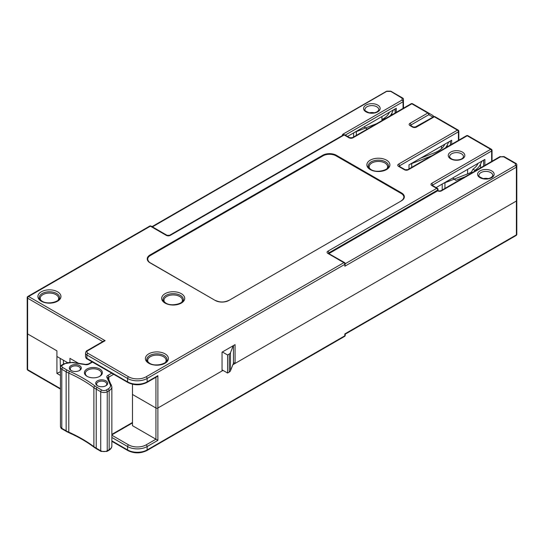 <?xml version="1.0" encoding="UTF-8"?>
<svg xmlns="http://www.w3.org/2000/svg" width="544" height="544" viewBox="0 0 544 544"><rect width="100%" height="100%" fill="white"/><g stroke="black" fill="none" stroke-linecap="round" stroke-linejoin="round"><path stroke-width="0.82" d="M166.648 361.073A10.132 5.848 0 0 0 166.11 360.244M147.703 360.244A10.132 5.848 0 0 0 147.166 361.073M59.167 299.016A10.132 5.848 0 0 0 58.63 298.194M40.222 298.194A10.132 5.848 0 0 0 39.685 299.016M78.52 363.317L69.945 358.367L78.52 363.317M111.86 435.214L128.568 444.863A12.437 7.181 0 0 0 146.159 444.863L155.931 439.219L155.931 408.007L132.478 394.468L155.931 408.007A1.38 0.796 0 0 0 157.882 408.007A1.38 0.796 180 0 1 155.931 408.007L155.931 377.257M223.02 370.396L157.882 408.007L222.047 370.96L222.047 352.158L235.076 344.638L235.076 363.44L233.444 362.501M60.452 388.613L27.608 369.648A1.38 0.796 120 0 0 27.894 370.28A1.38 1.38 0 0 1 27.2 369.084A1.38 0.796 0 0 0 27.608 369.648L27.608 333.921A1.38 0.796 180 0 1 27.2 333.356A1.38 0.796 0 0 0 27.608 333.921L56.916 350.839L27.608 333.921L27.608 298.194A1.38 0.796 -60 0 1 28.58 296.5L150.389 226.175L166.348 235.389A2.761 1.598 0 0 0 170.258 235.389L344.182 134.973L349.064 137.795A2.761 1.598 0 0 0 352.974 137.795L411.849 103.802A1.38 0.796 -120 0 0 411.155 103.734L352.281 137.727A1.38 0.796 60 0 1 352.974 137.795M235.076 363.44L516.392 201.022A1.38 0.796 0 0 0 516.8 200.457A1.38 0.796 180 0 1 516.392 201.022L232.873 364.711M492.048 161.208L492.048 150.436A1.38 1.38 0 0 0 491.354 149.24L467.908 135.701A1.38 0.796 120 0 0 467.214 135.769L490.668 149.308A1.38 0.796 -60 0 1 491.354 149.24A1.38 1.38 180 0 1 492.048 150.436A1.38 0.796 180 0 1 491.64 151.001A1.38 0.796 -120 0 0 490.668 149.308L431.793 183.301A2.761 1.598 0 0 0 431.793 185.558L436.676 188.374A1.38 0.796 60 0 1 437.655 190.067A1.38 0.796 180 0 0 438.063 189.502L437.655 190.822L328.95 253.579M438.063 190.441L438.178 190.631C438.648 191.026 439.545 191.066 440.871 190.754A1.38 0.796 60 0 1 441.565 190.822L500.439 156.828L503.696 156.828L515.42 163.601L515.42 165.478L345.236 263.731M484.881 165.342L484.881 159.419L436.104 187.578L442.218 184.049L442.218 189.978M483.623 166.07L483.623 160.147M414.834 127.276L428.536 119.653M451.663 144.282L451.663 140.236L408.993 164.873A18.421 10.635 180 0 1 411.72 163.574L431.78 155.761M396.29 112.316L396.29 108.27L347.514 136.435L353.627 132.906L353.627 136.952M163.982 300.07A10.132 5.848 0 0 0 163.452 300.9M182.927 300.9A10.132 5.848 0 0 0 182.396 300.07M69.945 362.222L69.945 358.367L69.945 362.222M60.452 375.448L56.916 373.408L56.916 350.839L56.916 356.483L67.368 362.515M132.478 384.248L132.478 425.68L157.882 440.348L147.138 446.556L147.138 449.942A13.818 7.976 180 0 1 127.595 449.942L111.86 440.851M516.8 234.308A1.38 1.38 0 0 1 516.106 235.498A1.38 0.796 -120 0 0 516.392 234.865A1.38 0.796 0 0 0 516.8 234.308L516.8 166.607A1.38 0.796 180 0 1 516.392 167.171L344.835 266.227L344.835 264.343A1.38 0.796 60 0 0 343.856 262.65L146.159 376.788A12.437 7.181 0 0 1 128.568 376.788L87.856 353.287A3.223 1.863 0 0 1 87.856 350.656L105.121 340.687L103.741 341.02L87.169 350.588C86.428 350.724 85.884 351.56 85.53 353.097A4.604 2.659 0 0 0 86.884 354.98L127.595 378.481A13.818 7.976 0 0 0 147.138 378.481L344.835 264.343A1.38 0.796 0 0 0 345.236 263.779A1.38 1.38 0 0 0 344.549 262.582L328.467 253.436M102.762 341.584L27.608 298.194A1.38 0.796 180 0 1 27.2 297.629A1.38 1.38 0 0 1 27.894 296.432A1.38 0.796 60 0 1 28.58 296.5L105.121 340.687M152.422 226.875L387.097 91.14A1.38 1.38 0 0 0 386.403 91.324A1.38 0.796 60 0 1 387.097 91.392L390.354 91.392A1.38 0.796 -60 0 1 391.041 91.324A1.38 1.38 0 0 0 390.354 91.14L402.077 98.165A1.38 1.129 0 0 1 403.458 99.294L403.458 99.294A1.38 1.38 0 0 0 402.764 98.097L402.764 98.097A1.38 0.796 120 0 0 402.077 98.165L402.077 100.042L343.203 134.035A2.761 1.598 0 0 0 342.455 135.504M402.764 98.097L391.041 91.324L402.764 98.097A1.38 1.38 0 0 1 403.458 99.294L403.458 108.181M345.236 135.116L403.056 101.735A1.38 0.796 0 0 0 403.458 101.17A1.38 1.129 180 0 0 402.077 100.042A1.38 0.796 60 0 1 403.056 101.735L403.056 108.412M395.168 112.968L395.168 108.922M384.316 118.198L381.942 119.564M151.082 226.107A1.38 1.38 0 0 0 149.702 226.107A1.38 0.796 60 0 1 150.389 226.175A1.38 0.796 120 0 1 151.082 226.107L167.042 235.314L169.572 235.314L343.488 134.905A1.38 0.796 60 0 1 344.182 134.973A1.38 0.796 120 0 1 344.869 134.905L349.758 137.727A1.38 0.796 120 0 0 349.064 137.795M433.099 116.069A1.38 0.796 120 0 0 432.813 115.437L412.536 103.734A1.38 0.796 120 0 0 411.849 103.802L427.808 113.016A1.38 0.796 60 0 1 428.781 114.709A1.38 1.129 -60 0 0 428.495 112.948L412.536 103.734A1.38 1.38 0 0 0 411.155 103.734M433.629 116.708A1.38 0.796 60 0 1 434.323 116.776A1.38 0.796 -60 0 1 435.01 116.708L435.01 116.708A1.38 1.38 0 0 0 433.629 116.708L415.793 127.01A1.38 0.796 60 0 1 416.486 127.078A2.761 1.598 0 0 1 412.576 127.078L409.972 125.569A1.38 0.796 -60 0 1 410.666 125.501L410.543 125.569M458.136 130.064A1.38 1.38 180 0 1 458.823 131.26L458.823 140.148L458.823 131.26A1.38 0.796 180 0 1 458.422 131.825A1.38 0.796 -120 0 0 457.443 130.132A1.38 0.796 -60 0 1 458.136 130.064L435.01 116.708L458.136 130.064A1.38 1.38 0 0 1 458.823 131.26L458.823 131.26M450.398 145.01L450.398 140.964M408.34 169.762L467.214 135.769A1.38 0.796 -120 0 0 466.528 135.701L407.653 169.694A1.38 0.796 60 0 1 408.34 169.762A2.761 1.598 0 0 1 404.437 169.762L398.575 166.376A1.38 0.796 -60 0 1 399.262 166.308L405.124 169.694A1.38 0.796 120 0 0 404.437 169.762M438.063 189.502A1.38 1.38 0 0 0 437.369 188.306A1.38 0.796 -60 0 0 436.676 188.374L327.896 251.178A2.761 1.598 180 0 0 327.896 253.436L343.856 262.65A1.38 0.796 -60 0 1 344.549 262.582M344.835 266.227L345.236 263.779M344.549 336.43A1.38 1.38 0 0 0 345.236 335.233A1.38 0.796 180 0 1 344.835 335.798L147.138 449.942A1.38 0.796 -120 0 1 146.846 450.575L344.549 336.43A1.38 0.796 -120 0 0 344.835 335.798L344.835 333.921L516.392 234.865L516.392 167.171A1.38 0.796 -120 0 0 515.42 165.478A1.38 1.129 180 0 1 516.8 166.607L516.8 164.73A1.38 1.38 0 0 0 516.106 163.533L516.106 163.533A1.38 0.796 120 0 0 515.42 163.601A1.38 1.129 0 0 1 516.8 164.73L516.8 164.73A1.38 1.38 0 0 0 516.106 163.533L504.383 156.76L516.106 163.533M503.696 156.577L503.696 156.828A1.38 0.796 -60 0 1 504.383 156.76L504.383 156.76A1.38 1.38 0 0 0 503.696 156.577L500.439 156.828A1.38 0.796 60 0 0 499.746 156.76A1.38 1.38 0 0 1 500.439 156.577M146.846 382.5C140.529 385.533 134.205 385.533 127.881 382.5A1.38 0.796 -60 0 1 127.595 381.868A13.818 7.976 180 0 0 147.138 381.868L157.882 375.666L156.903 376.693L146.846 382.5A1.38 0.796 -120 0 0 147.138 381.868L147.138 378.481A1.38 0.796 60 0 0 146.159 376.788M369.172 166.566A10.132 5.848 0 0 0 368.642 167.389M388.117 167.389A10.132 5.848 0 0 0 387.586 166.566M441.517 146.098L441.517 148.648M401.18 200.974L401.275 200.763C402.642 200.029 403.512 198.846 403.879 197.214A9.214 5.318 0 0 0 401.18 193.453L336.036 155.842A9.214 5.318 0 0 0 323.014 155.842L150.389 255.503A9.214 5.318 0 0 0 147.696 259.264C148.063 260.896 148.927 262.079 150.294 262.82L215.206 300.444A9.67 5.583 0 0 0 228.888 300.444L401.506 200.784A9.67 5.583 0 0 0 401.506 192.889L336.362 155.278A9.67 5.583 0 0 0 322.687 155.278L150.069 254.939A9.67 5.583 0 0 0 150.069 262.84M63.43 360.244L63.43 364.099M60.452 371.688L56.916 373.408M60.173 358.367L60.452 371.368M99.736 368.995A8.983 5.188 180 0 1 99.736 376.326A8.983 5.188 180 0 1 87.04 376.326A8.983 5.188 180 0 1 87.033 376.326A8.983 5.188 180 0 1 87.04 368.995A8.983 5.188 180 0 1 99.736 368.995M105.937 380.834A5.991 3.454 180 0 1 105.937 385.723A5.991 3.454 180 0 1 97.464 385.723L97.464 385.723A5.991 3.454 180 0 1 97.464 380.834A5.991 3.454 180 0 1 105.937 380.834M79.553 365.602A5.991 3.454 180 0 1 79.553 370.491A5.991 3.454 180 0 1 71.087 370.491L71.087 370.491A5.991 3.454 180 0 1 71.087 365.602A5.991 3.454 180 0 1 79.553 365.602M71.441 370.682A5.066 2.924 180 0 1 70.251 368.798A5.066 2.924 180 0 1 73.379 366.098A5.066 2.924 180 0 1 78.9 366.731A5.066 2.924 180 0 1 80.383 368.798A5.066 2.924 180 0 1 79.2 370.682M97.818 385.914A5.066 2.924 180 0 1 96.635 384.03A5.066 2.924 180 0 1 99.763 381.33A5.066 2.924 180 0 1 105.284 381.963A5.066 2.924 180 0 1 106.767 384.03A5.066 2.924 180 0 1 105.584 385.914M87.38 376.516A8.058 4.651 180 0 1 85.326 373.408A8.058 4.651 180 0 1 90.304 369.111A8.058 4.651 180 0 1 99.09 370.117A8.058 4.651 180 0 1 101.449 373.408A8.058 4.651 180 0 1 99.396 376.516M222.047 369.832L227.582 373.028L229.248 372.069L229.248 354.015A4.604 2.659 0 0 0 230.479 352.723L233.254 345.685M233.444 345.576L233.444 363.256L230.479 370.777A4.604 2.659 180 0 1 229.248 372.069M229.248 354.015L227.582 354.98L227.582 373.028M222.374 351.968L227.582 354.98M40.909 300.404A9.214 5.318 180 0 1 40.215 298.377A9.214 5.318 180 0 1 45.9 293.468A9.214 5.318 180 0 1 55.944 294.617A9.214 5.318 180 0 1 58.636 298.377A9.214 5.318 180 0 1 57.95 300.404M148.383 362.454A9.214 5.318 180 0 1 147.696 360.434A9.214 5.318 180 0 1 153.381 355.518A9.214 5.318 180 0 1 163.418 356.674A9.214 5.318 180 0 1 166.117 360.434A9.214 5.318 180 0 1 165.424 362.454M164.669 302.28A9.214 5.318 180 0 1 163.982 300.261A9.214 5.318 180 0 1 169.667 295.344A9.214 5.318 180 0 1 179.704 296.5A9.214 5.318 180 0 1 182.403 300.261A9.214 5.318 180 0 1 181.71 302.28M369.859 168.776A9.214 5.318 180 0 1 369.165 166.75A9.214 5.318 180 0 1 374.857 161.84A9.214 5.318 180 0 1 384.894 162.989A9.214 5.318 180 0 1 387.593 166.75A9.214 5.318 180 0 1 386.9 168.776M369.58 112.785A5.991 3.454 180 0 1 374.15 112.785M483.575 178.602A5.991 3.454 180 0 1 488.145 178.602M472.314 172.598L471.417 172.081L472.967 169.218L474.932 170.354L474.368 171.414M472.967 169.218A24.874 14.362 0 0 0 477.85 163.764L478.033 163.37M481.943 161.112L480.522 164.179A27.635 15.953 180 0 1 474.932 170.354M464.998 176.827L455.92 180.363L452.628 178.044M454.009 179.221L444.938 182.757A18.421 10.635 0 0 0 442.218 184.049M471.417 172.081A24.874 14.362 180 0 1 467.738 173.835L454.369 179.037L452.662 178.017M483.453 160.242L483.623 162.003M455.92 180.363L454.369 179.037M445.427 147.88A27.635 15.953 0 0 0 447.304 144.996L448.725 141.936M450.398 142.82L450.235 141.066M444.815 144.194L444.632 144.582A24.874 14.362 180 0 1 434.513 152.776L420.492 158.236M383.527 119.687L384.377 118.068L385.349 118.633M384.377 118.068A24.874 14.362 0 0 0 389.266 112.615L389.443 112.227M393.353 109.97L391.932 113.03A27.635 15.953 180 0 1 390.062 115.913M367.18 129.125L364.038 126.895M365.418 128.078L356.354 131.607A18.421 10.635 0 0 0 353.627 132.906M376.645 123.658L365.779 127.894L364.072 126.874M394.862 109.099L395.168 112.275M367.207 129.112L365.779 127.894M410.951 125.671L410.951 125.004A1.38 0.796 -120 0 0 409.972 123.318L427.808 113.016A1.38 0.796 120 0 1 428.495 112.948L412.536 103.734M409.972 123.318A2.761 1.598 0 0 0 409.972 125.569M399.548 166.471L399.548 165.811A1.38 0.796 -120 0 0 398.575 164.118L457.443 130.132L434.323 116.776L416.486 127.078M398.575 164.118A2.761 1.598 0 0 0 398.575 166.376M165.05 303.083A11.512 6.65 180 0 1 165.05 293.678A11.512 6.65 180 0 1 181.336 293.678A11.512 6.65 180 0 1 181.336 303.083A11.512 6.65 180 0 1 165.05 303.083M41.283 301.199A11.512 6.65 180 0 1 41.283 291.795A11.512 6.65 180 0 1 57.569 291.795A11.512 6.65 180 0 1 57.569 301.199A11.512 6.65 180 0 1 41.283 301.199M370.24 169.572A11.512 6.65 180 0 1 370.24 160.167A11.512 6.65 180 0 1 386.519 160.167A11.512 6.65 180 0 1 386.519 169.572A11.512 6.65 180 0 1 370.24 169.572M148.764 363.249A11.512 6.65 180 0 1 148.764 353.852A11.512 6.65 180 0 1 165.05 353.852A11.512 6.65 180 0 1 165.05 363.249A11.512 6.65 180 0 1 148.764 363.249M450.684 158.855A8.289 4.787 180 0 1 450.684 152.082A8.289 4.787 180 0 1 462.407 152.082A8.289 4.787 180 0 1 462.407 158.855A8.289 4.787 180 0 1 450.684 158.855M146.771 359.679A10.132 5.848 180 0 1 153.027 354.273A10.132 5.848 180 0 1 164.07 355.545A10.132 5.848 180 0 1 167.042 359.679C168.49 363.106 155.625 367.411 149.457 363.181C147.125 361.25 146.234 360.08 146.771 359.679M56.59 293.488A10.132 5.848 180 0 1 59.561 297.629C61.016 301.056 48.144 305.361 41.976 301.131C39.651 299.193 38.753 298.03 39.29 297.629A10.132 5.848 180 0 1 45.546 292.223A10.132 5.848 180 0 1 56.59 293.488M378.774 109.589A6.909 3.992 0 0 0 374.51 105.903A6.909 3.992 0 0 0 366.982 106.767A6.909 3.992 0 0 0 364.956 109.589C364.208 110.18 365.527 111.2 368.934 112.649C372.042 113.281 374.748 112.996 377.04 111.778C378.556 110.527 379.134 109.8 378.774 109.589M377.726 111.846A8.289 4.787 0 0 0 377.726 105.074A8.289 4.787 0 0 0 366.003 105.074A8.289 4.787 0 0 0 366.003 111.846A8.289 4.787 0 0 0 377.726 111.846M328.488 253.307A1.38 0.796 180 0 1 328.875 252.872L437.655 190.067L437.655 190.822A2.761 1.598 0 0 0 441.565 190.822M491.722 177.657A8.289 4.787 0 0 0 491.722 170.891A8.289 4.787 0 0 0 479.998 170.891A8.289 4.787 0 0 0 479.998 177.657A8.289 4.787 0 0 0 491.722 177.657M327.896 251.178A1.38 0.796 60 0 1 328.875 252.872L328.875 253.531M327.896 253.436A1.38 0.796 -60 0 1 328.59 253.368M437.369 188.306L432.487 185.49A1.38 0.796 120 0 0 431.793 185.558M431.793 183.301L432.772 184.994A1.38 0.796 0 0 0 432.385 185.422M432.772 185.654L432.772 184.994L491.64 151.001L491.64 161.439M491.354 149.24L467.908 135.701A1.38 1.38 0 0 0 466.528 135.701M163.057 299.506A10.132 5.848 180 0 1 169.313 294.1A10.132 5.848 180 0 1 180.356 295.372A10.132 5.848 180 0 1 183.321 299.506C184.776 302.933 171.911 307.238 165.736 303.008C163.411 301.077 162.52 299.907 163.057 299.506M343.89 134.749A1.38 0.796 -120 0 0 343.203 134.035M167.042 235.314A1.38 0.796 120 0 0 166.348 235.389M169.572 235.314A1.38 0.796 60 0 1 170.258 235.389M433.5 116.634A1.38 1.38 0 0 0 432.813 115.437L428.495 112.948L432.813 115.437A1.38 1.129 120 0 1 433.214 116.946M432.936 117.11L428.781 114.709L410.951 125.004A1.38 0.796 180 0 0 410.564 125.44M410.666 125.501L413.27 127.01A1.38 0.796 120 0 0 412.576 127.078M458.422 140.379L458.422 131.825L399.548 165.811A1.38 0.796 180 0 0 399.167 166.24M461.434 153.775A6.909 3.992 180 0 1 463.454 156.597C463.264 159.936 455.029 161.058 451.377 158.787C449.854 157.536 449.276 156.808 449.636 156.597A6.909 3.992 180 0 1 453.9 152.912A6.909 3.992 180 0 1 461.434 153.775M87.856 350.656A1.38 0.796 -120 0 0 87.169 350.588M127.881 382.5L87.169 358.999A1.38 0.796 -60 0 1 86.884 358.36A4.604 2.659 180 0 1 85.53 356.483L85.53 353.097M128.568 376.788A1.38 0.796 120 0 0 127.595 378.481L127.595 381.868L86.884 358.36L86.884 354.98A1.38 0.796 120 0 1 87.856 353.287M157.882 375.666L157.882 440.348M368.247 166.002A10.132 5.848 180 0 1 374.503 160.596A10.132 5.848 180 0 1 385.546 161.86A10.132 5.848 180 0 1 388.511 166.002C389.966 169.429 377.101 173.733 370.926 169.504C368.601 167.566 367.71 166.403 368.247 166.002M492.769 175.399A6.909 3.992 0 0 0 488.505 171.714A6.909 3.992 0 0 0 480.971 172.584A6.909 3.992 0 0 0 478.951 175.399C478.196 175.998 479.522 177.018 482.929 178.459C486.037 179.098 488.736 178.806 491.028 177.589C492.551 176.338 493.129 175.61 492.769 175.399M401.18 193.453L401.506 192.889M336.036 155.842L336.362 155.278M228.562 300.628L401.506 200.784M215.533 300.628L215.438 300.424C219.844 302.498 224.25 302.498 228.657 300.424L228.888 300.444M150.389 263.031L215.206 300.444M150.389 255.503L150.069 254.939M323.014 155.842L322.687 155.278M146.846 450.575C140.529 453.601 134.205 453.601 127.881 450.575A1.38 0.796 -60 0 1 127.595 449.942L127.595 446.556A13.818 7.976 0 0 0 147.138 446.556A1.38 0.796 60 0 0 146.159 444.863M128.568 444.863A1.38 0.796 120 0 0 127.595 446.556L111.86 437.471M92.5 362.073L88.992 364.106A3.686 2.128 180 0 1 85.428 364.657L72.332 362.63A7.834 4.522 0 0 0 64.77 363.8L62.778 364.942A3.223 1.863 0 0 0 62.778 367.574L67.109 370.076A26.255 15.157 0 0 0 69.646 371.362A139.563 80.573 180 0 1 94.976 385.988A26.255 15.157 0 0 0 97.206 387.45L101.701 390.048A3.223 1.863 0 0 0 106.264 390.048L108.181 388.94A7.834 4.522 0 0 0 110.208 384.574L106.903 377.454A3.686 2.128 180 0 1 107.862 375.401L111.717 373.17M132.478 422.484L111.86 434.391M107.862 375.401A1.38 0.796 60 0 1 108.834 377.094L108.834 379.46M106.903 377.454A1.38 1.088 -24.9 0 1 108.161 377.998A2.305 1.333 180 0 1 108.834 377.094L113.676 374.299M62.778 367.574A1.38 0.796 120 0 0 61.805 369.267L66.137 371.77A27.635 15.953 0 0 0 68.802 373.123A138.183 79.778 180 0 1 93.881 387.607A27.635 15.953 0 0 0 96.227 389.144L100.722 391.741A4.604 2.659 0 0 0 107.236 391.741L109.16 390.633L109.16 449.677A1.38 0.796 -120 0 1 108.875 450.31C110.833 449.126 111.826 447.664 111.86 445.917A9.214 5.318 180 0 1 109.16 449.677L107.236 450.786A4.604 2.659 180 0 1 100.722 450.786L96.227 448.188A27.635 15.953 180 0 1 93.881 446.651A138.183 79.778 0 0 0 68.802 432.167A27.635 15.953 180 0 1 66.137 430.814L61.805 428.312A4.604 2.659 180 0 1 60.452 426.435L60.452 367.39A4.604 2.659 0 0 0 61.805 369.267L61.805 428.312A1.38 0.796 -60 0 0 62.091 428.944C61.35 428.815 60.806 427.972 60.452 426.435M108.875 450.31L106.95 451.418A1.38 0.796 -120 0 0 107.236 450.786L107.236 391.741A1.38 0.796 60 0 0 106.264 390.048M106.95 451.418L101.007 451.418A1.38 0.796 -60 0 1 100.722 450.786L100.722 391.741A1.38 0.796 120 0 1 101.701 390.048M101.007 451.418L96.512 448.82A1.38 0.796 -60 0 1 96.227 448.188L96.227 389.144A1.38 0.796 120 0 1 97.206 387.45M96.512 448.82L94.146 447.27A1.38 0.891 -53.2 0 1 93.881 446.651L93.881 387.607A1.38 0.891 126.8 0 1 94.976 385.988M94.146 447.27C86.884 441.83 78.533 437.009 69.088 432.8A1.38 0.687 -66 0 1 68.802 432.167L68.802 373.123A1.38 0.687 114 0 1 69.646 371.362M69.088 432.8L66.422 431.446A1.38 0.796 -60 0 1 66.137 430.814L66.137 371.77A1.38 0.796 120 0 1 67.109 370.076M108.181 388.94A1.38 0.796 60 0 1 109.16 390.633A9.214 5.318 0 0 0 111.86 386.872L108.161 378.032M88.992 364.106A1.38 0.796 -120 0 0 88.298 364.038L85.639 364.419L72.542 362.392L64.076 363.732L62.091 364.874C61.35 365.01 60.806 365.847 60.452 367.39M64.77 363.8A1.38 0.796 -120 0 0 64.076 363.732M62.778 364.942A1.38 0.796 -120 0 0 62.091 364.874M110.208 384.574A1.38 1.088 -24.9 0 1 111.459 385.118M230.479 370.777L230.479 352.723M480.522 164.179L480.522 167.858M444.938 188.401L444.938 182.757M411.72 167.341L411.72 163.574M447.304 146.798L447.304 144.996M408.993 168.919L408.993 164.873M391.932 113.03L391.932 114.832M356.354 135.374L356.354 131.607M27.2 297.629L27.2 369.084M381.942 116.559L381.942 120.605M387.097 91.14L390.354 91.14M386.403 91.324L152.021 226.644M413.27 127.01L415.793 127.01M467.602 169.395L467.602 173.883M405.124 169.694L407.653 169.694M349.758 137.727L352.281 137.727M344.869 134.905A1.38 1.38 0 0 0 343.488 134.905M27.894 296.432L149.702 226.107M440.871 190.754L499.746 156.76M87.169 358.999C86.428 358.863 85.884 358.02 85.53 356.483M516.106 235.498L345.236 334.152L345.236 335.233M127.881 450.575L111.86 441.32M27.894 370.28L60.452 389.082M132.478 422.953L111.86 434.86M66.422 431.446L62.091 428.944M111.86 445.917L111.86 386.872M92.099 361.842L88.298 364.038M40.215 298.377L40.215 299.744M58.636 298.377L58.636 299.744M147.696 360.434L147.696 361.794M166.117 360.434L166.117 361.794M163.982 300.261L163.982 301.628M182.403 300.261L182.403 301.628M369.165 166.75L369.165 168.116M387.593 166.75L387.593 168.116"/></g></svg>
